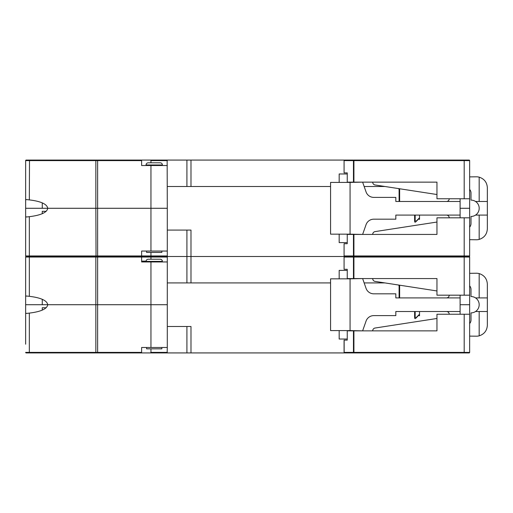 <?xml version="1.0" encoding="UTF-8"?>
<svg xmlns="http://www.w3.org/2000/svg" width="513" height="513" viewBox="0 0 513 513"><rect width="100%" height="100%" fill="white"/><g stroke="black" fill="none" stroke-linecap="round" stroke-linejoin="round"><path stroke-width="0.77" d="M25.65 221.905L25.65 208.284L42.265 208.284L42.265 202.859L42.265 208.284L97.63 208.284L97.63 160.075L26.195 160.075L150.405 160.075L150.95 160.62L150.95 162.801M353.451 165.519L353.919 165.519M25.65 183.769L25.65 189.22M141.626 160.62L141.626 165.519L150.95 165.519L150.95 208.284L95.854 208.284L95.854 160.62L141.626 160.62L141.626 160.075L344.621 160.075L344.076 160.62L344.621 160.075A0.545 0.468 90 0 0 344.146 160.62L353.451 160.62L353.451 182.141L436.961 182.141L436.961 198.755L469.645 198.755L469.645 208.284L460.11 208.284L469.645 208.284L469.645 217.82L436.961 217.82L436.961 234.435L353.919 234.435L353.919 256.5L469.1 256.5L353.919 256.5A0.545 0.468 -90 0 1 353.451 255.955L344.146 255.955A0.545 0.468 90 0 0 344.621 256.5L26.195 256.5A0.545 0.545 0 0 1 25.65 255.955L29.324 255.955L29.324 257.045L95.854 257.045L96.027 256.5L26.195 256.5L97.63 256.5L97.63 257.045L141.626 257.045L141.626 256.5L96.027 256.5L95.854 208.284L25.65 208.284L25.65 200.032L26.42 199.57L29.324 199.897C40.848 201.282 46.997 204.084 47.76 208.284C46.997 212.491 40.848 215.287 29.324 216.678L26.42 217.005L25.65 216.544L25.65 194.671M344.621 160.075L469.1 160.075L469.645 160.62L469.241 160.094M464.194 160.075L469.1 160.075L464.194 160.075L469.1 160.075L464.194 160.075L464.194 160.62L353.451 160.62L353.919 160.075L353.919 182.141L347.25 182.141L347.25 172.875L344.076 172.875L344.076 160.62M25.65 200.032L25.65 160.62A0.545 0.545 0 0 1 26.195 160.075L26.054 160.094M29.324 216.678L29.324 255.955L97.63 255.955L97.63 208.284L167.296 208.284L167.148 160.075L150.566 160.101M150.95 165.519L167.296 165.519M150.405 160.075L150.95 160.62L167.296 160.62M399.64 189.22L399.101 188.681L399.64 189.22L399.64 201.474M414.619 215.094L414.619 221.584A0.577 0.577 0 0 0 415.607 221.988L418.595 219.006L419.525 219.391L419.525 215.094L419.525 217.801L416.094 221.231L415.164 220.846L415.164 215.094L415.164 220.846L414.619 220.846M186.912 186.495L186.912 160.075M190.983 160.075L190.983 186.495L330.571 186.495L167.296 186.495M353.919 169.88L353.451 169.88L353.919 169.88M469.1 160.075A0.545 0.545 0 0 1 469.645 160.62A0.545 0.545 0 0 0 469.1 160.075L469.645 160.62L469.645 198.755M364.153 186.495L384.93 186.495L364.153 186.495M353.451 172.875L353.919 172.875M26.195 160.075L25.65 160.62L25.65 168.79M353.451 250.504L353.919 250.504M146.045 164.974A2.18 2.18 0 0 1 148.225 162.801L160.21 162.801A2.18 2.18 0 0 1 162.39 164.974L146.045 164.974L146.045 165.519M146.59 251.049L146.59 252.415L161.845 252.415L161.845 251.049M479.18 201.474L479.18 177.158C484.272 178.845 486.991 182.359 487.35 187.707L487.35 201.474L475.525 201.474A8.17 8.17 0 0 1 471.005 216.46L471.005 223.54A5.451 5.451 0 0 1 469.645 227.144M487.35 201.474L487.35 228.869C486.991 234.217 484.272 237.731 479.18 239.417A10.895 10.895 0 0 1 476.333 239.763L469.645 239.686M469.645 176.889L476.333 176.812A10.895 10.895 0 0 1 479.18 177.158M487.35 215.094L475.525 215.094M479.18 215.094L479.18 239.417M469.645 189.432A5.451 5.451 0 0 1 471.005 193.035L471.005 200.115A8.17 8.17 0 0 1 475.525 201.474M339.17 182.41L339.17 173.965L347.25 173.965M330.571 182.41L350.065 182.41L350.065 234.165L330.571 234.165L330.571 182.41M460.11 217.82L460.11 201.474L395.824 201.474L395.824 197.39L373.772 197.39A8.17 8.17 0 0 1 366.064 191.926L362.62 182.141L350.065 182.41M347.25 242.611L339.17 242.611L339.17 234.165M350.065 234.165L362.62 234.435L366.064 224.643A8.17 8.17 0 0 1 373.772 219.186L395.824 219.186L395.824 215.094L460.11 215.094M436.961 194.523L375.048 184.969A2.725 2.725 0 0 1 372.893 183.179L372.528 182.141L372.893 183.179M449.215 198.755A2.725 2.725 0 0 1 446.49 201.474M460.11 201.474L460.11 198.755M372.528 234.435L372.893 233.396A2.725 2.725 0 0 1 375.048 231.607L436.961 222.046M446.49 215.094A2.725 2.725 0 0 1 449.215 217.82M353.451 246.695L353.919 246.695L353.451 246.695M336.002 256.5L344.621 256.5A0.545 0.545 0 0 1 344.076 255.955L344.076 243.701L344.076 255.955A0.545 0.545 0 0 0 344.621 256.5L353.919 256.5L353.919 278.565L436.961 278.565L436.961 295.18L469.645 295.18L469.645 314.245L436.961 314.245L436.961 330.859L353.919 330.859L353.919 352.38L344.076 352.38L344.076 340.125L344.076 352.38A0.545 0.545 0 0 0 344.621 352.925A0.545 0.545 0 0 1 344.076 352.38M469.645 217.82L469.639 256.013M464.194 217.82L464.194 256.5L469.1 256.5L469.645 257.045L469.1 256.5A0.545 0.545 0 0 1 469.645 257.045L469.1 256.5L464.194 256.5L469.158 256.5M469.241 256.519L469.1 256.5A0.545 0.545 0 0 0 469.645 255.955L353.451 255.955L353.451 234.435L347.25 234.435L347.25 243.701L344.076 243.701L344.076 255.955M353.919 243.701L353.451 243.701M167.296 230.081L186.912 230.081L186.912 256.5L190.983 256.5L190.983 230.081L167.296 230.081M167.148 256.5L167.296 255.955L150.95 255.955L150.95 252.415L150.95 255.955L150.405 256.5L167.148 256.5L150.405 256.5L150.95 257.045L150.95 259.225L150.95 257.045L167.296 257.045L167.148 256.5M167.296 251.049L167.296 208.284L150.95 208.284L150.95 251.049L167.296 251.049L167.296 255.955M398.46 188.585L399.095 189.22L399.095 201.474M42.265 211.318L42.265 213.716L42.265 211.318L46.183 211.318M25.65 256.013L25.65 216.544M134.073 256.5L164.814 256.5L141.626 256.5L141.626 251.049L150.95 251.049M88.569 256.5L26.195 256.5L25.65 257.045A0.545 0.545 0 0 1 26.195 256.5L26.195 256.5A0.545 0.545 0 0 0 25.65 257.045L25.65 296.456L26.42 295.995L29.324 296.322C40.848 297.713 46.997 300.509 47.76 304.716L167.296 304.716L167.296 257.045M40.905 256.5L50.71 256.5M146.064 261.13L141.626 261.13M25.65 318.329L25.65 304.716L42.265 304.716L42.265 299.284L42.265 304.716L47.76 304.716C46.997 308.916 40.848 311.712 29.324 313.103L26.42 313.43L25.65 312.968L25.65 296.456M150.95 257.045L141.626 257.045L141.626 261.951L167.296 261.951M150.95 261.951L150.95 304.716L97.63 304.716L97.63 257.045L95.854 257.045L95.854 304.716L25.65 304.716L25.65 291.095M25.65 280.201L25.65 285.645M353.919 266.305L353.451 266.305L353.919 266.305M167.296 282.919L330.571 282.919L190.983 282.919L190.983 256.5L344.621 256.5L344.076 257.045L344.621 256.5A0.545 0.468 90 0 0 344.146 257.045L353.451 257.045L353.919 256.5L338.548 256.5M399.64 285.645L399.101 285.106L399.64 285.645L399.64 297.906M414.619 311.526L414.619 318.009A0.577 0.577 0 0 0 415.607 318.419L418.595 315.431L419.525 315.816L419.525 311.526L419.525 314.225L416.094 317.656L415.164 317.271L415.164 311.526L415.164 317.271L414.619 317.271M164.814 256.5L186.912 256.5L186.912 282.919M464.194 256.5L464.194 257.045L353.451 257.045L353.451 278.565L347.25 278.565L347.25 269.299L344.076 269.299L344.076 257.045M460.11 304.716L469.645 304.716L460.11 304.716M364.153 282.919L384.93 282.919L364.153 282.919M353.451 269.299L353.919 269.299M353.451 278.565L353.919 278.565L353.451 278.565M464.194 295.18L464.194 257.045L469.645 257.045L469.1 256.5L469.645 257.045L469.645 295.18M353.919 261.13L353.451 261.13M146.045 261.406A2.18 2.18 0 0 1 148.225 259.225L160.21 259.225A2.18 2.18 0 0 1 162.39 261.406L146.045 261.406L146.045 261.951M146.59 347.481L146.59 348.84L161.845 348.84L161.845 347.481M479.18 297.906L479.18 273.583C484.272 275.269 486.991 278.783 487.35 284.131L487.35 297.906L475.525 297.906A8.17 8.17 0 0 1 471.005 312.885L471.005 319.965A5.451 5.451 0 0 1 469.645 323.568M487.35 297.906L487.35 325.293C486.991 330.641 484.272 334.155 479.18 335.842A10.895 10.895 0 0 1 476.333 336.188L469.645 336.111M469.645 273.314L476.333 273.237A10.895 10.895 0 0 1 479.18 273.583M487.35 311.526L475.525 311.526M479.18 311.526L479.18 335.842M469.645 285.856A5.451 5.451 0 0 1 471.005 289.46L471.005 296.54A8.17 8.17 0 0 1 475.525 297.906M339.17 278.835L339.17 270.389L347.25 270.389M330.571 278.835L350.065 278.835L350.065 330.59L330.571 330.59L330.571 278.835M460.11 314.245L460.11 297.906L395.824 297.906L395.824 293.814L373.772 293.814A8.17 8.17 0 0 1 366.064 288.357L362.62 278.565L350.065 278.835M347.25 339.035L339.17 339.035L339.17 330.59M350.065 330.59L362.62 330.859L366.064 321.074A8.17 8.17 0 0 1 373.772 315.61L395.824 315.61L395.824 311.526L460.11 311.526M436.961 290.954L375.048 281.393A2.725 2.725 0 0 1 372.893 279.604L372.528 278.565L372.893 279.604M449.215 295.18A2.725 2.725 0 0 1 446.49 297.906M460.11 297.906L460.11 295.18M372.528 330.859L372.893 329.821A2.725 2.725 0 0 1 375.048 328.031L436.961 318.477M446.49 311.526A2.725 2.725 0 0 1 449.215 314.245M50.71 352.925L26.195 352.925A0.545 0.545 0 0 1 25.65 352.38L25.65 352.437M25.65 328.923L25.65 325.543M42.265 307.749L42.265 310.141L42.265 307.749L46.183 307.749M353.451 343.12L353.919 343.12L353.451 343.12M167.296 347.481L167.296 304.716L150.95 304.716L150.95 347.481L167.296 347.481L167.148 352.925L150.405 352.925L150.95 352.38L150.405 352.925L141.626 352.925L186.912 352.925L186.912 326.505L167.296 326.505L190.983 326.505L190.983 352.925L186.912 352.925M25.65 344.21L25.65 312.968M141.626 352.38L141.626 352.925L97.63 352.925L97.63 304.716L95.854 304.716L95.854 352.38L29.324 352.38L29.497 352.925L96.027 352.925L95.854 352.38L141.626 352.38L141.626 347.481L150.95 347.481M469.645 314.245L469.645 352.38A0.545 0.545 0 0 1 469.1 352.925L353.919 352.925A0.545 0.468 -90 0 1 353.451 352.38L353.451 330.859L347.25 330.859L347.25 340.125L344.146 340.125L344.146 352.38A0.545 0.468 90 0 0 344.621 352.925L190.983 352.925M464.194 352.925L464.194 352.38L353.919 352.38L353.919 352.925L344.621 352.925M353.919 340.125L353.451 340.125M469.639 352.437L464.194 352.38L464.194 314.245M338.625 256.5L353.919 256.5M40.905 352.925L26.195 352.925A0.545 0.545 0 0 1 25.65 352.38L29.324 352.38L29.324 313.103M353.919 347.481L353.451 347.481M150.95 348.84L150.95 352.38L167.296 352.38M398.46 285.01L399.095 285.645L399.095 297.906M25.65 160.62L95.854 160.62L96.027 160.075L29.497 160.075L29.324 199.897M464.194 198.755L464.194 160.62L469.645 160.62M469.1 256.5A0.545 0.545 0 0 0 469.645 255.955M97.63 256.5L97.63 255.955L150.95 255.955M29.324 296.322L29.324 257.045L25.65 257.045M97.63 352.925L96.027 352.925M162.39 164.974L162.39 165.519M29.497 256.5L26.195 256.5L29.497 256.5M162.39 261.406L162.39 261.951"/></g></svg>
